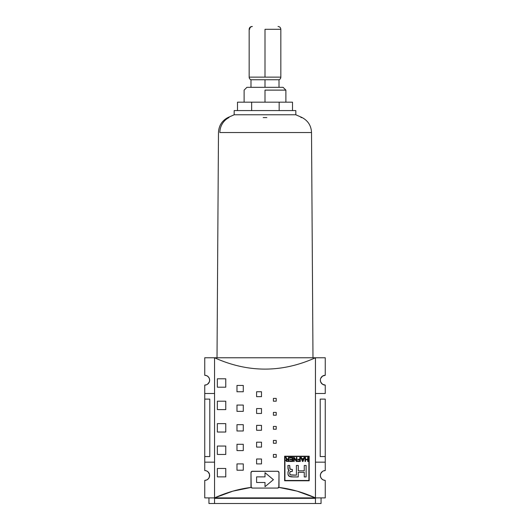 <?xml version="1.0" encoding="UTF-8"?>
<svg xmlns="http://www.w3.org/2000/svg" width="530" height="530" viewBox="0 0 530 530"><rect width="100%" height="100%" fill="white"/><g stroke="black" fill="none" stroke-linecap="round" stroke-linejoin="round"><path stroke-width="0.79" d="M228.271 117.574L228.973 117.574A16.814 16.311 90 0 0 219.864 132.546L311.521 132.546L312.985 357.763L311.521 132.546L219.864 132.546A16.814 16.311 -90 0 1 228.973 117.574L227.867 117.574L234.174 114.778L295.826 114.778L295.826 110.578L234.174 110.578L234.174 114.778L234.174 110.578L295.826 110.578L295.826 114.778L234.174 114.778M252.081 26.5L252.359 26.5A2.802 2.716 90 0 0 249.637 29.302A2.802 2.716 -90 0 1 252.359 26.5L251.969 26.5C250.266 26.672 249.332 27.606 249.166 29.302L249.166 77.122A2.802 2.802 0 0 0 250.988 79.752L265 79.752L265 87.318L265 79.752L279.012 79.752L250.988 79.752A2.802 2.802 0 0 1 249.166 77.122L265 77.122L249.166 77.122M218.479 132.546L217.015 357.763L218.479 132.546C218.784 125.782 221.911 120.794 227.867 117.574M278.906 487.222L277.614 488.084L252.386 488.084L251.187 487.408L232.842 491.158L214.551 497.895L315.449 497.895L315.449 498.339L214.551 498.339L214.551 503.5L208.946 503.5L208.946 497.895L208.946 503.5L315.449 503.5L315.449 498.339L214.551 498.339L214.551 497.895C226.721 492.403 238.937 488.912 251.187 487.408L250.988 472.674L251.849 471.375L277.614 471.269L278.601 471.68L279.012 472.674L278.906 472.137A1.405 1.405 0 0 0 278.151 471.375L279.012 472.674L278.813 487.408C291.063 488.912 303.279 492.403 315.449 497.895L315.449 357.763C307.069 361.546 298.675 364.375 290.268 366.263C281.854 368.158 273.427 369.105 265 369.105C256.573 369.105 248.146 368.158 239.732 366.263C231.325 364.375 222.931 361.546 214.551 357.763L214.551 497.895L315.449 497.895L297.158 491.158L278.813 487.408L277.614 488.084A1.405 1.405 0 0 0 278.813 487.408A1.405 1.405 0 0 1 277.614 488.084L252.386 488.084L251.187 487.408L250.988 486.686A1.405 1.405 0 0 0 252.386 488.084L251.094 487.222M265 90.12L265 102.171L265 90.12L285.882 90.12L265 90.12M285.882 90.12L283.08 87.318L246.92 87.318L244.118 90.12L246.92 87.318L283.08 87.318L285.882 90.12L285.882 102.171M279.012 79.752A2.802 2.802 0 0 0 280.834 77.122L265 77.122L280.834 77.122A2.802 2.802 0 0 1 279.012 79.752L279.012 87.318M280.834 77.122L280.834 29.302L265 29.302L265 77.122L265 29.302L280.741 29.302M308.891 480.471L284.935 480.471L284.935 456.516L284.935 480.471L308.891 480.471L308.891 456.516L284.935 456.516L308.891 456.516L308.891 480.471L308.891 456.516M289.738 457.893L289.738 457.417L289.738 457.893L292.229 457.893L289.738 457.893L289.738 457.417L292.765 457.417L292.765 461.471L289.831 461.471L289.831 460.994L292.229 460.994L292.229 459.749L289.983 459.749L289.983 459.272L292.229 459.272L292.229 457.893L292.229 459.272L289.983 459.272L289.983 459.749L292.229 459.749L292.229 460.994L289.831 460.994L289.831 461.471L292.765 461.471L292.765 457.417L289.738 457.417L292.765 457.417L292.765 461.471L289.831 461.471L289.831 460.994L292.229 460.994M297.867 459.735L297.867 459.258L299.768 459.258L299.768 457.417L300.305 457.417L300.305 461.471L297.569 461.471L297.569 460.994L299.768 460.994L299.768 459.735L297.867 459.735L297.867 459.258L297.867 459.735L299.768 459.735L299.768 460.994L297.569 460.994L297.569 461.471L300.305 461.471L300.305 457.417L299.768 457.417L300.305 457.417L300.305 461.471L297.569 461.471L297.569 460.994L299.768 460.994M307.652 457.417L307.652 459.325L305.545 459.325L307.652 459.325L307.652 457.417L308.195 457.417L308.195 461.471L307.652 461.471L307.652 459.801L305.545 459.801L305.545 461.471L305.008 461.471L305.008 457.417L305.545 457.417L305.545 459.325L305.545 457.417L305.008 457.417L305.008 461.471L305.545 461.471L305.545 459.801L307.652 459.801L307.652 461.471L308.195 461.471L308.195 457.417L307.652 457.417L308.195 457.417L308.195 461.471L307.652 461.471M290.255 474.834L296.416 475.138L296.402 465.459L298.284 465.453L298.284 470.825L304.253 470.825L304.253 465.453L306.121 465.453L306.121 476.94L304.253 476.94L304.253 472.323L298.244 472.323L298.244 476.94L290.99 476.861L289.287 476.364L287.995 474.376L288.141 471.488L289.248 470.401L288.141 469.322L287.896 465.446L289.698 465.446L290.049 469.05L292.401 469.5L292.401 471.302L290.493 471.475L289.87 472.044L289.771 474.052L290.493 474.946L289.87 474.383M301.848 458.642L303.544 458.642L303.988 457.417L304.558 457.417L303.001 461.471L302.425 461.471L300.762 457.417L301.378 457.417L301.848 458.642L301.378 457.417L300.762 457.417L302.425 461.471L303.001 461.471L304.558 457.417L303.988 457.417L304.558 457.417L303.001 461.471L302.425 461.471L300.762 457.417L301.378 457.417L301.848 458.642L303.544 458.642L301.848 458.642M294.196 461.471L293.68 461.471L293.68 457.417L294.229 457.417L296.363 460.603L296.363 457.417L296.88 457.417L296.88 461.471L296.33 461.471L294.196 458.284L294.196 461.471L293.68 461.471L293.68 457.417L294.229 457.417L293.68 457.417L293.68 461.471L294.196 461.471L294.196 458.284L296.33 461.471L296.88 461.471L296.88 457.417L296.363 457.417L296.88 457.417L296.88 461.471L296.33 461.471M286.12 458.516L285.412 457.417L286.087 457.417L287.286 459.086L288.452 459.212L288.452 457.417L288.989 457.417L288.989 461.471L286.366 461.358L285.743 460.365L286.889 459.258L285.412 457.417L286.087 457.417L287.015 458.814L286.087 457.417L285.412 457.417L286.889 459.258L285.743 460.365L286.366 461.358L288.989 461.471L288.989 457.417L288.452 457.417L288.452 459.212L287.532 459.199L288.452 459.212M309.189 456.211L309.189 480.77L284.63 480.77L284.63 456.211L309.189 456.211L284.63 456.211L284.63 480.77L309.189 480.77L284.63 480.77L284.63 456.211L309.189 456.211L309.189 480.77L309.189 456.211M217.353 387.192L217.353 378.784L225.767 378.784L225.767 387.192L217.353 387.192L225.767 387.192L217.353 387.192L217.353 378.784L217.353 387.192M217.353 454.455L217.353 446.048L225.767 446.048L225.767 454.455L217.353 454.455L225.767 454.455L217.353 454.455L217.353 446.048L217.353 454.455M217.353 476.874L217.353 468.467L225.767 468.467L225.767 476.874L217.353 476.874L225.767 476.874L217.353 476.874L217.353 468.467L217.353 476.874M217.353 409.61L217.353 401.203L225.767 401.203L225.767 409.61L217.353 409.61L225.767 409.61L217.353 409.61L217.353 401.203L217.353 409.61M217.353 432.036L217.353 423.629L225.767 423.629L225.767 432.036L217.353 432.036L225.767 432.036L217.353 432.036L217.353 423.629L217.353 432.036M236.976 430.983L236.976 424.676L243.283 424.676L243.283 430.983L236.976 430.983L243.283 430.983L236.976 430.983L236.976 424.676L236.976 430.983M236.976 470.216L236.976 463.916L243.283 463.916L243.283 470.216L236.976 470.216L243.283 470.216L236.976 470.216L236.976 463.916L236.976 470.216M236.976 450.599L236.976 444.292L243.283 444.292L243.283 450.599L236.976 450.599L243.283 450.599L236.976 450.599L236.976 444.292L236.976 450.599M236.976 411.366L236.976 405.059L243.283 405.059L243.283 411.366L236.976 411.366L243.283 411.366L236.976 411.366L236.976 405.059L236.976 411.366M236.976 391.75L236.976 385.442L243.283 385.442L243.283 391.75L236.976 391.75L243.283 391.75L236.976 391.75L236.976 385.442L236.976 391.75M256.593 430.281L256.593 425.378L261.495 425.378L261.495 430.281L256.593 430.281L261.495 430.281L256.593 430.281L256.593 425.378L256.593 430.281M256.593 463.916L256.593 459.007L261.495 459.007L261.495 463.916L256.593 463.916L261.495 463.916L256.593 463.916L256.593 459.007L256.593 463.916M256.593 447.095L256.593 442.192L261.495 442.192L261.495 447.095L256.593 447.095L261.495 447.095L256.593 447.095L256.593 442.192L256.593 447.095M256.593 413.466L256.593 408.564L261.495 408.564L261.495 413.466L256.593 413.466L261.495 413.466L256.593 413.466L256.593 408.564L256.593 413.466M256.593 396.652L256.593 391.75L261.495 391.75L261.495 396.652L256.593 396.652L261.495 396.652L256.593 396.652L256.593 391.75L256.593 396.652M273.407 429.234L273.407 426.431L276.209 426.431L276.209 429.234L273.407 429.234L276.209 429.234L273.407 429.234L273.407 426.431L273.407 429.234M273.407 457.257L273.407 454.455L276.209 454.455L276.209 457.257L273.407 457.257L276.209 457.257L273.407 457.257L273.407 454.455L273.407 457.257M273.407 443.246L273.407 440.443L276.209 440.443L276.209 443.246L273.407 443.246L276.209 443.246L273.407 443.246L273.407 440.443L273.407 443.246M273.407 415.222L273.407 412.413L276.209 412.413L276.209 415.222L273.407 415.222L276.209 415.222L273.407 415.222L273.407 412.413L273.407 415.222M273.407 401.203L273.407 398.401L276.209 398.401L276.209 401.203L273.407 401.203L276.209 401.203L273.407 401.203L273.407 398.401L273.407 401.203M249.637 29.302L249.166 29.302M265 482.479L256.593 482.479L256.593 476.874L265 476.874L265 472.674L273.407 479.676L265 486.686L265 482.479L265 486.686L273.407 479.676L265 472.674L265 476.874L256.593 476.874L256.593 482.479L265 482.479M292.5 102.171L237.5 102.171L237.5 110.578L237.5 102.171L251.657 102.171L251.657 110.578L251.657 102.171L279.158 102.171L279.158 110.578L279.158 102.171L292.5 102.171L292.5 110.578L292.5 102.171M251.737 471.428A1.405 1.405 0 0 0 251.399 471.68L252.386 471.269A1.405 1.405 0 0 0 252.008 471.322M251.849 471.375L251.399 471.68A1.405 1.405 0 0 0 251.154 472.011M279.012 472.667A1.405 1.405 0 0 0 278.906 472.137L278.601 471.68L278.906 472.137A1.405 1.405 0 0 1 279.012 472.667L279.012 486.686L277.972 488.037M278.906 472.131A1.405 1.405 0 0 0 277.614 471.269A1.405 1.405 0 0 1 278.144 471.375L278.601 471.68M278.601 487.673L277.614 488.084M252.028 488.037L251.399 487.673M256.593 476.874L256.593 482.479M265 486.686L273.407 479.676L265 472.674M252.386 488.084A1.405 1.405 0 0 1 250.988 486.686L250.988 472.674A1.405 1.405 0 0 1 252.386 471.269L277.614 471.269M320.213 456.555L320.213 399.103L325.254 399.103L320.213 399.103L320.213 456.555L325.254 456.555L325.254 399.103L325.254 456.555L320.213 456.555M225.767 378.784L217.353 378.784L225.767 378.784L225.767 387.192L225.767 378.784M225.767 446.048L217.353 446.048L225.767 446.048L225.767 454.455L225.767 446.048M225.767 468.467L217.353 468.467L225.767 468.467L225.767 476.874L225.767 468.467M225.767 401.203L217.353 401.203L225.767 401.203L225.767 409.61L225.767 401.203M225.767 423.629L217.353 423.629L225.767 423.629L225.767 432.036L225.767 423.629M243.283 424.676L236.976 424.676L243.283 424.676L243.283 430.983L243.283 424.676M243.283 463.916L236.976 463.916L243.283 463.916L243.283 470.216L243.283 463.916M243.283 444.292L236.976 444.292L243.283 444.292L243.283 450.599L243.283 444.292M243.283 405.059L236.976 405.059L243.283 405.059L243.283 411.366L243.283 405.059M243.283 385.442L236.976 385.442L243.283 385.442L243.283 391.75L243.283 385.442M261.495 425.378L256.593 425.378L261.495 425.378L261.495 430.281L261.495 425.378M261.495 459.007L256.593 459.007L261.495 459.007L261.495 463.916L261.495 459.007M261.495 442.192L256.593 442.192L261.495 442.192L261.495 447.095L261.495 442.192M261.495 408.564L256.593 408.564L261.495 408.564L261.495 413.466L261.495 408.564M261.495 391.75L256.593 391.75L261.495 391.75L261.495 396.652L261.495 391.75M276.209 426.431L273.407 426.431L276.209 426.431L276.209 429.234L276.209 426.431M276.209 454.455L273.407 454.455L276.209 454.455L276.209 457.257L276.209 454.455M276.209 440.443L273.407 440.443L276.209 440.443L276.209 443.246L276.209 440.443M276.209 412.413L273.407 412.413L276.209 412.413L276.209 415.222L276.209 412.413M276.209 398.401L273.407 398.401L276.209 398.401L276.209 401.203L276.209 398.401M209.787 399.103L209.787 456.555L204.746 456.555L209.787 456.555L209.787 399.103L204.746 399.103L204.746 456.555L204.746 399.103L209.787 399.103M205.7 470.667L204.746 470.567L204.746 462.16L214.551 462.16L204.746 462.16L204.746 470.567A4.902 4.902 0 0 1 209.648 475.476A4.902 4.902 0 0 1 204.746 480.379L204.746 497.895L204.746 480.379L206.62 480.008L208.21 478.941L207.469 479.551M322.531 479.551L321.79 478.941L323.38 480.008L325.254 480.379L325.254 497.895L325.254 480.379A4.902 4.902 0 0 1 320.352 475.476A4.902 4.902 0 0 1 325.254 470.567L325.254 462.16L315.449 462.16L325.254 462.16L325.254 470.567L323.38 470.945M315.449 497.895L325.254 497.895L315.449 497.895L315.449 357.763C307.075 361.54 298.681 364.375 290.268 366.263C281.854 368.158 273.434 369.105 265 369.105C256.566 369.105 248.146 368.158 239.732 366.263C231.319 364.375 222.925 361.54 214.551 357.763L315.449 357.763L214.551 357.763L214.551 497.895L204.746 497.895L214.551 497.895L214.551 503.5L321.054 503.5L315.449 503.5L315.449 497.895M320.352 475.476L320.723 477.351L321.79 478.941L320.723 477.351L320.352 475.476L320.723 473.595L322.531 471.395L321.79 472.005M325.254 456.555L325.254 462.16L325.254 456.555M325.254 393.499L325.254 385.091L325.254 393.499L315.449 393.499L325.254 393.499M209.277 473.595L208.21 472.005L206.62 470.945L208.21 472.005L209.555 474.516L209.277 477.351L208.21 478.941M204.746 399.103L204.746 393.499L214.551 393.499L204.746 393.499L204.746 385.091L204.746 399.103M204.746 462.16L204.746 456.555L204.746 462.16M207.469 376.108L208.21 376.717L206.62 375.657L204.746 375.28L204.746 357.763L214.551 357.763L204.746 357.763L204.746 375.28A4.902 4.902 0 0 1 209.648 380.189A4.902 4.902 0 0 1 204.746 385.091L206.62 384.72M208.82 478.199L209.277 477.351M209.555 476.43L209.648 475.476M324.3 384.999L322.531 384.263L320.723 382.064L322.531 384.263L325.254 385.091A4.902 4.902 0 0 1 320.352 380.189A4.902 4.902 0 0 1 325.254 375.28L325.254 357.763L325.254 375.28L322.531 376.108L320.723 378.307L322.531 376.108M209.648 380.189L209.277 378.307L208.21 376.717L209.277 378.307L209.648 380.189L209.277 382.064L207.469 384.263L208.21 383.654M320.445 379.228L320.723 378.307M325.254 357.763L315.449 357.763L325.254 357.763M320.723 382.064L320.352 380.189M301.027 117.574L302.093 117.574M266.835 117.574L263.191 117.574M265 114.778L295.236 114.778M289.771 474.052L290.049 474.668L289.698 473.283L290.049 471.753L292.401 471.302L292.401 469.5L290.255 469.216M289.771 468.434L289.698 465.446L287.896 465.446L288.333 469.746M287.995 472.051L287.995 474.376L288.141 471.488L289.248 470.401L288.611 470.667L289.248 470.401L288.611 470.13L287.995 468.758L288.611 470.13L289.248 470.401L288.903 470.481M288.26 475.191L287.995 474.376L288.737 475.907L290.99 476.861L293.534 476.94L289.294 476.364L290.99 476.861L298.244 476.94L293.534 476.94M290.049 474.668L290.493 474.946L290.049 474.668M290.493 471.475L291.116 471.356M292.401 469.5L292.401 471.302M290.493 469.328L291.116 469.447M287.995 468.758L287.896 465.446L289.698 465.446M289.248 470.401L288.141 469.322M289.287 476.357L288.737 475.907M298.244 476.94L298.244 472.323L304.253 472.323L304.253 476.94L306.121 476.94L304.253 476.94M306.121 476.94L306.121 465.453L304.253 465.453L306.121 465.453M304.253 465.453L304.253 470.825L298.284 470.825L304.253 470.825M298.284 470.825L298.284 465.453L296.402 465.459L298.284 465.453M296.402 465.459L296.416 475.138L293.527 475.138L296.416 475.138M293.527 475.138L290.493 474.946M307.652 459.801L305.545 459.801M305.545 461.471L305.008 461.471L305.008 457.417L305.545 457.417M302.941 460.272L302.723 461.047L302.014 459.079L303.392 459.079L302.941 460.272L303.392 459.079L302.014 459.079L302.723 461.047L302.941 460.272M303.988 457.417L303.544 458.642M302.014 459.079L302.438 460.206M299.768 457.417L299.768 459.258L297.867 459.258M294.229 457.417L296.363 460.603L294.229 457.417M296.363 457.417L296.363 460.603M292.229 459.749L289.983 459.749L289.983 459.272M288.452 457.417L288.989 457.417L288.989 461.471L286.366 461.358L285.743 460.365L286.366 461.358M286.014 459.649L286.889 459.258L286.564 459.059M288.452 461.02L288.452 459.682L286.405 460L286.511 460.835L287.167 461.02L286.511 460.835L286.405 460L288.452 459.682L288.452 461.02L287.167 461.02L288.452 461.02L288.452 459.682L286.405 460L286.511 460.835L287.167 461.02M280.834 29.302C280.668 27.606 279.734 26.672 278.031 26.5M250.988 79.752L250.988 87.318M244.118 90.12L244.118 102.171M321.054 497.895L321.054 503.5M311.521 132.546C311.216 125.782 308.089 120.794 302.133 117.574L295.826 114.778"/></g></svg>
